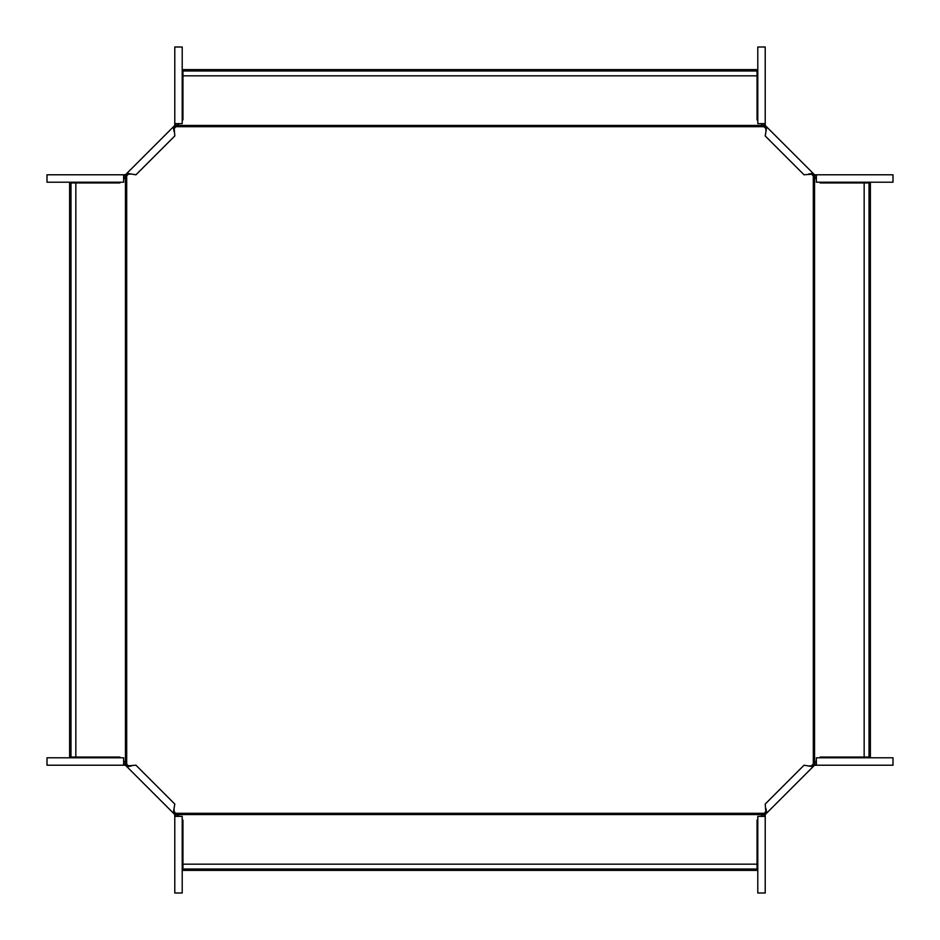 <?xml version="1.0" encoding="UTF-8"?>
<svg xmlns="http://www.w3.org/2000/svg" width="940" height="940" viewBox="0 0 940 940"><rect width="100%" height="100%" fill="white"/><g stroke="black" fill="none" stroke-linecap="round" stroke-linejoin="round"><path stroke-width="1.41" d="M75.835 182.959L75.835 757.041L69.619 757.041L69.619 182.959L119.803 182.959L120.543 182.207M123.633 179.129L126.688 175.686L126.688 764.314L125.443 762.786L125.443 177.214M128.945 173.736L126.688 175.686M757.793 120.543L757.041 119.803L757.041 75.835L182.959 75.835L182.959 119.803L182.207 120.543M179.129 123.633L177.214 125.443L762.786 125.443L760.871 123.633M182.959 75.835L182.959 69.619L757.041 69.619L757.041 70.982L182.959 70.982M173.736 128.945L177.214 125.443M75.835 757.041L119.803 757.041L120.543 757.793M123.633 760.871L125.443 762.786M70.982 182.959L70.982 757.041M128.945 766.264L126.688 764.314M182.959 864.166L757.041 864.166L757.041 870.381L182.959 870.381L182.959 820.197L182.207 819.457M179.129 816.366L175.686 813.312L764.314 813.312L762.786 814.557L177.214 814.557M173.736 811.056L175.686 813.312M819.457 757.793L820.197 757.041L864.166 757.041L864.166 182.959L820.197 182.959L819.457 182.207M816.366 179.129L814.557 177.214L814.557 762.786L816.366 760.871M864.166 182.959L870.381 182.959L870.381 757.041L869.018 757.041L869.018 182.959M811.056 173.736L814.557 177.214M757.041 75.835L757.041 70.982M766.264 128.945L762.786 125.443M764.314 126.688L175.686 126.688M864.166 757.041L869.018 757.041M811.056 766.264L814.557 762.786M813.312 764.314L813.312 175.686M757.041 864.166L757.041 820.197L757.793 819.457M760.871 816.366L762.786 814.557M182.959 869.018L757.041 869.018M766.264 811.056L764.314 813.312M123.633 765.219L47 765.219L47 757.793L123.633 757.793L123.633 765.219L125.243 765.219L125.243 763.985L127.828 765.841L135.948 765.207L174.793 804.053L173.277 813.053L174.159 812.172L174.041 808.553M125.243 765.219L126.465 764.49M125.596 765.36L126.947 766.723L127.828 765.841M174.781 816.366L174.781 893L182.207 893L182.207 816.366L174.781 816.366L174.64 814.404L126.947 766.723L131.447 765.959M123.633 763.985L125.243 763.985M174.64 814.404L175.51 813.535L176.015 814.04L176.015 814.757L174.781 814.757M175.51 813.535L174.159 812.172M176.015 816.366L176.015 814.757M174.781 123.633L174.781 47L182.207 47L182.207 123.633L174.781 123.633L174.781 125.243L176.015 125.243L174.159 127.828L174.793 135.948L135.948 174.793L126.947 173.277L127.828 174.159L131.447 174.041M174.781 125.243L175.51 126.465M174.64 125.596L173.277 126.947L174.159 127.828M123.633 174.781L47 174.781L47 182.207L123.633 182.207L123.633 174.781L125.596 174.64L173.277 126.947L174.041 131.447M176.015 123.633L176.015 125.243M125.596 174.64L126.465 175.51L125.96 176.015L125.243 176.015L125.243 174.781M126.465 175.51L127.828 174.159M123.633 176.015L125.243 176.015M816.366 174.781L893 174.781L893 182.207L816.366 182.207L816.366 174.781L814.757 174.781L814.757 176.015L812.172 174.159L804.053 174.793L765.207 135.948L766.723 126.947L765.841 127.828L765.959 131.447M814.757 174.781L813.535 175.51M814.404 174.64L813.053 173.277L812.172 174.159M765.219 123.633L765.219 47L757.793 47L757.793 123.633L765.219 123.633L765.36 125.596L813.053 173.277L808.553 174.041M816.366 176.015L814.757 176.015M765.36 125.596L764.49 126.465L763.985 125.96L763.985 125.243L765.219 125.243M764.49 126.465L765.841 127.828M763.985 123.633L763.985 125.243M765.219 817.107L765.219 814.757L763.985 814.757L765.841 812.172L765.207 804.053L804.053 765.207L813.053 766.723L812.172 765.841L808.553 765.959M765.219 814.757L764.49 813.535M765.36 814.404L766.723 813.053L765.841 812.172M816.366 765.219L893 765.219L893 757.793L816.366 757.793L816.366 765.219L814.404 765.36L766.723 813.053L765.959 808.553M757.793 816.366L757.793 893L765.219 893L765.219 816.366L757.793 816.366M763.985 816.366L763.985 814.757M814.404 765.36L813.535 764.49L814.04 763.985L814.757 763.985L814.757 765.219M813.535 764.49L812.172 765.841M816.366 763.985L814.757 763.985M126.548 766.323L127.429 765.442M173.677 813.452L174.558 812.571M173.677 126.548L174.558 127.429M126.548 173.677L127.429 174.558M813.452 173.677L812.571 174.558M766.323 126.548L765.442 127.429M766.323 813.452L765.442 812.571M813.452 766.323L812.571 765.442"/></g></svg>
